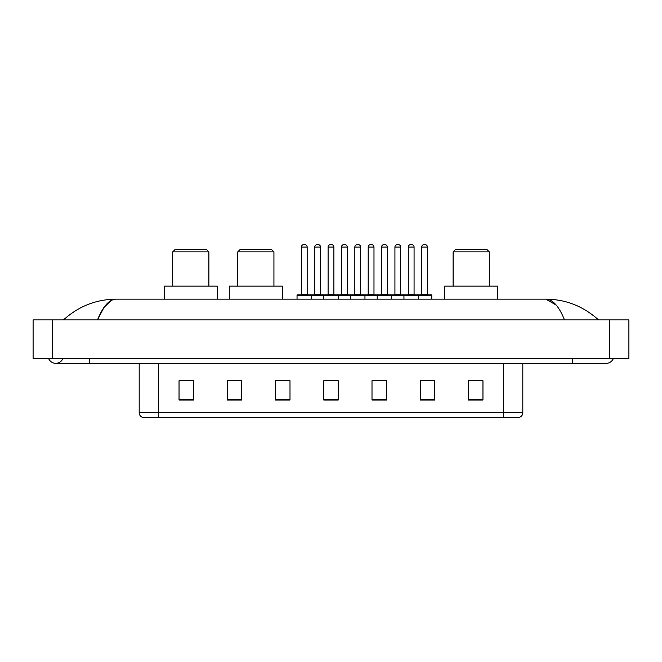 <?xml version="1.0" encoding="UTF-8"?>
<svg xmlns="http://www.w3.org/2000/svg" width="662" height="662" viewBox="0 0 662 662"><rect width="100%" height="100%" fill="white"/><g stroke="black" fill="none" stroke-linecap="round" stroke-linejoin="round"><path stroke-width="0.99" d="M48.616 358.498A7.721 7.721 0 0 0 62.931 358.498A7.721 7.721 0 0 1 48.616 358.498A7.721 7.721 0 0 0 55.774 363.322A7.721 7.721 0 0 1 48.616 358.498M613.384 358.498A7.721 7.721 0 0 1 606.226 363.322A7.721 7.721 0 0 0 613.384 358.498A7.721 7.721 0 0 1 606.226 363.322A7.721 7.721 0 0 0 613.384 358.498M564.504 319.903C558.968 306.283 552.753 299.365 545.852 299.158L116.148 299.158C109.247 299.365 103.032 306.283 97.496 319.903L103.992 307.433L111.133 300.515M52.397 319.903L628.9 319.903L628.9 358.498L33.1 358.498L33.1 319.903L52.397 319.903L52.397 358.498M596.867 318.414L598.506 319.903C583.321 306.225 565.77 299.315 545.852 299.158L556.154 305.025M65.133 318.414L63.494 319.903C78.604 306.258 96.156 299.34 116.148 299.158M503.517 417.358L503.517 412.724L522.814 412.724C522.682 415.033 521.524 416.58 519.339 417.358L142.661 417.358A4.824 4.824 0 0 1 139.185 412.724L139.185 363.322M482.962 400.038L482.962 380.741L468.489 380.741L468.489 400.038L482.962 400.038M434.719 400.038L434.719 380.741L420.246 380.741L420.246 400.038L434.719 400.038M386.476 400.038L386.476 380.741L372.003 380.741L372.003 400.038L386.476 400.038M193.511 400.038L193.511 380.741L179.038 380.741L179.038 400.038L193.511 400.038M241.754 400.038L241.754 380.741L227.281 380.741L227.281 400.038L241.754 400.038M289.997 400.038L289.997 380.741L275.524 380.741L275.524 400.038L289.997 400.038M338.232 400.038L338.232 380.741L323.768 380.741L323.768 400.038L338.232 400.038M494.737 417.358L158.483 417.358L158.483 412.724L503.517 412.724L503.517 363.322M420.924 380.832L428.165 380.832M289.997 380.741L275.524 380.832L289.997 380.741M238.469 380.832L241.754 380.832M380.832 380.832L374.709 380.832M327.384 380.832L334.616 380.832M193.511 380.832L179.038 380.832M386.476 380.832L372.003 380.832M482.962 380.832L468.489 380.832M172.716 251.883L208.894 251.883L206.486 249.466L175.124 249.466L172.716 251.883L172.716 286.133M208.894 251.883L208.894 286.133M217.343 299.158L217.343 286.133L164.275 286.133L164.275 299.158M237.749 251.883L273.927 251.883L271.519 249.466L240.157 249.466L237.749 251.883L237.749 286.133M273.927 251.883L273.927 286.133M282.368 299.158L282.368 286.133L229.3 286.133L229.3 299.158M453.106 251.883L489.284 251.883L486.876 249.466L455.514 249.466L453.106 251.883L453.106 286.133M489.284 251.883L489.284 286.133M497.725 299.158L497.725 286.133L444.657 286.133L444.657 299.158M417.788 294.822L431.293 294.822A0.48 0.48 0 0 1 431.781 295.302L297.039 295.302A0.48 0.48 0 0 1 297.519 294.822L311.024 294.822A0.48 0.48 0 0 1 311.512 295.302L311.512 299.158M307.168 247.058L301.375 247.058A2.408 2.408 0 0 1 303.792 244.642L304.76 244.642A2.408 2.408 0 0 1 307.168 247.058L307.168 294.333A0.48 0.48 0 0 0 307.648 294.822M301.375 247.058L301.375 294.333A0.48 0.48 0 0 1 300.896 294.822M297.039 295.302L297.039 299.158M323.768 299.158L323.768 295.302A0.48 0.48 0 0 1 324.248 294.822L337.752 294.822A0.48 0.48 0 0 1 338.232 295.302L338.232 299.158M333.896 247.058L328.104 247.058A2.408 2.408 0 0 1 330.52 244.642L331.48 244.642A2.408 2.408 0 0 1 333.896 247.058L333.896 294.333A0.48 0.48 0 0 0 334.376 294.822M328.104 247.058L328.104 294.333A0.48 0.48 0 0 1 327.624 294.822M350.488 299.158L350.488 295.302A0.48 0.48 0 0 1 350.976 294.822L364.481 294.822A0.48 0.48 0 0 1 364.961 295.302L364.961 299.158M360.625 247.058L354.832 247.058A2.408 2.408 0 0 1 357.24 244.642L358.208 244.642A2.408 2.408 0 0 1 360.625 247.058L360.625 294.333A0.48 0.48 0 0 0 361.104 294.822M354.832 247.058L354.832 294.333A0.48 0.48 0 0 1 354.352 294.822M377.216 299.158L377.216 295.302A0.48 0.48 0 0 1 377.696 294.822L391.209 294.822A0.48 0.48 0 0 1 391.689 295.302L391.689 299.158M387.344 247.058L381.56 247.058A2.408 2.408 0 0 1 383.968 244.642L384.936 244.642A2.408 2.408 0 0 1 387.344 247.058L387.344 294.333A0.48 0.48 0 0 0 387.833 294.822M381.56 247.058L381.56 294.333A0.48 0.48 0 0 1 381.072 294.822M403.944 299.158L403.944 295.302A0.48 0.48 0 0 1 404.424 294.822L417.937 294.822A0.48 0.48 0 0 1 418.417 295.302L418.417 299.158M414.073 247.058L408.288 247.058A2.408 2.408 0 0 1 410.697 244.642L411.665 244.642A2.408 2.408 0 0 1 414.073 247.058L414.073 294.333A0.48 0.48 0 0 0 414.553 294.822M408.288 247.058L408.288 294.333A0.48 0.48 0 0 1 407.8 294.822M324.388 294.822L310.883 294.822M314.74 247.058A2.408 2.408 0 0 1 317.156 244.642L318.116 244.642A2.408 2.408 0 0 1 320.532 247.058L314.74 247.058L314.74 294.333A0.48 0.48 0 0 1 314.26 294.822M320.532 247.058L320.532 294.333A0.48 0.48 0 0 0 321.012 294.822M351.117 294.822L337.612 294.822M341.468 247.058A2.408 2.408 0 0 1 343.884 244.642L344.844 244.642A2.408 2.408 0 0 1 347.26 247.058L341.468 247.058L341.468 294.333A0.48 0.48 0 0 1 340.988 294.822M347.26 247.058L347.26 294.333A0.48 0.48 0 0 0 347.74 294.822M377.845 294.822L364.34 294.822M368.196 247.058A2.408 2.408 0 0 1 370.604 244.642L371.572 244.642A2.408 2.408 0 0 1 373.98 247.058L368.196 247.058L368.196 294.333A0.48 0.48 0 0 1 367.716 294.822M373.98 247.058L373.98 294.333A0.48 0.48 0 0 0 374.469 294.822M404.573 294.822L391.06 294.822M394.924 247.058A2.408 2.408 0 0 1 397.332 244.642L398.301 244.642A2.408 2.408 0 0 1 400.709 247.058L394.924 247.058L394.924 294.333A0.48 0.48 0 0 1 394.436 294.822M400.709 247.058L400.709 294.333A0.48 0.48 0 0 0 401.197 294.822M421.644 247.058A2.408 2.408 0 0 1 424.061 244.642L425.029 244.642A2.408 2.408 0 0 1 427.437 247.058L421.644 247.058L421.644 294.333A0.48 0.48 0 0 1 421.164 294.822M427.437 247.058L427.437 294.333A0.48 0.48 0 0 0 427.917 294.822M431.781 295.302L431.781 299.158M572.456 358.498L572.456 363.322L606.226 363.322M89.544 358.498L89.544 363.322L572.456 363.322M609.603 319.903L609.603 358.498M139.185 412.724L158.483 412.724L158.483 363.322M338.232 399.368L323.768 399.368M289.997 399.368L275.524 399.368M241.754 399.368L227.281 399.368M193.511 399.368L179.038 399.368M386.476 399.368L372.003 399.368M434.719 399.368L420.246 399.368M482.962 399.368L468.489 399.368M301.375 294.333L307.168 294.333M328.104 294.333L333.896 294.333M354.832 294.333L360.625 294.333M381.56 294.333L387.344 294.333M408.288 294.333L414.073 294.333M314.74 294.333L320.532 294.333M341.468 294.333L347.26 294.333M368.196 294.333L373.98 294.333M394.924 294.333L400.709 294.333M421.644 294.333L427.437 294.333M89.544 363.322L55.774 363.322M522.814 412.724L522.814 363.322"/></g></svg>
